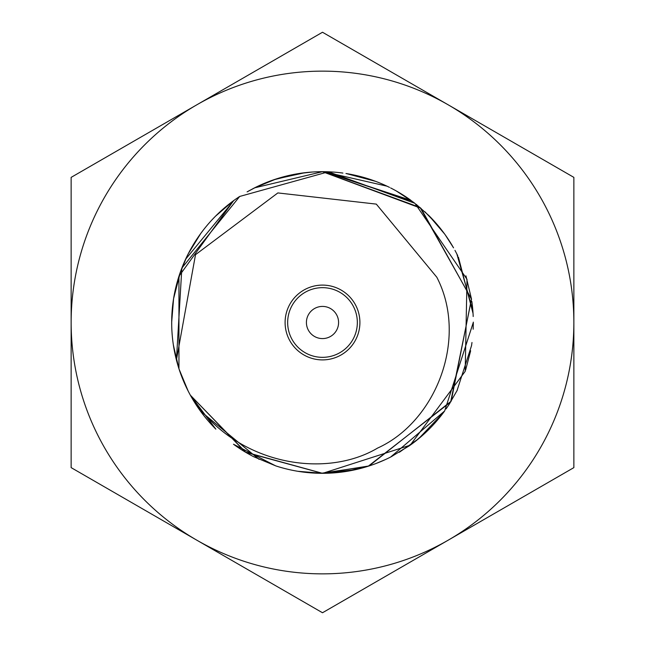 <?xml version="1.0" encoding="UTF-8"?>
<svg xmlns="http://www.w3.org/2000/svg" width="645" height="645" viewBox="0 0 645 645"><rect width="100%" height="100%" fill="white"/><g stroke="black" fill="none" stroke-linecap="round" stroke-linejoin="round"><path stroke-width="0.97" d="M215.849 429.135A150.817 150.817 0 0 1 190.34 395.159C233.498 464.295 324 479.928 377.591 448.082C436.076 421.588 468.536 338.488 436.818 277.237L376.301 204.11L277.858 192.928L195.516 254.678L176.424 360.007A150.817 150.817 0 0 0 190.34 395.159L215.64 428.925M322.5 285.098A37.402 37.402 0 0 1 359.902 322.5A37.402 37.402 0 0 1 322.5 359.902A37.402 37.402 0 0 1 285.098 322.5A37.402 37.402 0 0 1 322.5 285.098M346.026 471.471L322.5 473.317L245.342 452.089L190.348 395.175L245.906 452.427L322.315 473.317M188.179 391.088L179.149 369.367M179.012 368.948L173.473 345.696M171.683 322.605L171.772 317.413M248.325 191.186L255.299 187.477M275.85 179.076L304.779 172.723M187.937 390.612L179.028 369.005M178.947 368.738L178.947 276.262L233.675 200.611M247.108 191.879L256.879 186.703M273.601 179.826L299.651 173.424M367.666 466.391L321.008 473.309M259.064 459.329L200.458 411.107M185.566 259.29L233.837 200.498M254.541 187.856L322.5 171.683L420.048 207.472L471.463 298.925L451.178 401.166L369.053 465.956M322.645 473.317L297.756 471.277M275.697 465.875L233.482 444.244M188.155 391.039L183.14 380.171M179.141 369.351L175.448 356.016M173.674 346.937L173.457 345.543M171.707 325.314L171.699 320.17M171.683 322.21L173.578 298.659L180.616 271.36M188.147 253.977L200.684 233.587M215.656 216.059L233.506 200.74M299.03 173.521L312.382 172.022M369.069 465.948L322.5 473.317L299.248 471.511M252.566 188.88L257.5 186.405M276.326 178.923L298.804 173.553M322.419 171.683L420.959 208.254L471.511 299.224L450.67 401.988L368.231 466.214M171.683 322.5A150.817 150.817 0 0 0 176.424 360.007L181.842 268.086L239.69 196.451L328.41 171.796L414.928 203.32L466.996 279.277L465.19 371.351L410.188 445.203L322.71 473.317L298.998 471.479M275.947 465.956L253.824 456.773M177.81 365.062L173.352 344.857M172.199 334.916L172.11 333.788M179.415 274.834L186.873 256.533M187.961 254.348L188.372 253.541M189.525 251.332L192.476 246.092M200.353 234.03L200.676 233.595M204.642 228.394L205.376 227.483M218.042 213.713L234.24 200.2M254.396 187.937L276.116 178.996M304.295 172.787L304.811 172.723M449.912 403.198L446.106 408.914M443.494 412.542L418.637 438.705L399.352 452.266M385.589 459.49L376.164 463.449M323.419 171.683L387.008 186.171M416.114 204.247L428.869 215.575M438.431 226.032L444.647 234.03M456.862 253.985L472.841 310.567M444.671 410.938L473.317 322.355L473.301 324.564M471.987 342.487L471.527 345.656M471.519 345.72L456.958 390.814M444.59 411.042L438.753 418.573M428.119 430.167L416.831 440.18M444.631 410.994L390.596 457.071M368.714 466.061L345.946 471.487L369.085 465.94M346.397 173.586L375.696 181.374M396.312 190.976L414.098 202.683M430.022 216.736L444.252 233.49M445.324 234.982L453.548 247.849M458.385 257.073L473.043 313.389M473.317 322.121L473.164 329.232M470.648 350.775L465.617 370.069M457.257 390.233L448.573 405.278M409.47 445.711L390.499 457.12M368.674 466.077L366.465 466.77M355.355 469.697L322.79 473.317M322.5 171.683L326.838 171.747M324.129 171.691L410.905 200.313M424.829 211.705L437.512 224.936M410.938 444.671L410.212 445.195M324.088 171.691L411.857 201.006M428.998 215.704L444.623 233.998M456.7 253.67L457.724 255.702M465.916 275.842L471.447 298.82M428.675 429.618L414.937 441.672M410.921 444.679L391.241 456.741M322.5 357.338A34.838 34.838 0 0 0 357.338 322.5A34.838 34.838 0 0 0 322.5 287.662A34.838 34.838 0 0 0 287.662 322.5A34.838 34.838 0 0 0 322.5 357.338M322.5 306.415A16.085 16.085 0 0 0 306.415 322.5A16.085 16.085 0 0 0 322.5 338.585A16.085 16.085 0 0 0 338.585 322.5A16.085 16.085 0 0 0 322.5 306.415M448.178 104.812A251.365 251.365 0 0 0 196.822 104.812L322.5 32.25L448.178 104.812A251.365 251.365 0 0 1 448.178 540.188L322.5 612.75L196.822 540.188A251.365 251.365 0 0 0 448.178 540.188L573.865 467.625L573.865 177.375L448.178 104.812M196.822 540.188A251.365 251.365 0 0 1 196.822 104.812L71.135 177.375L71.135 467.625L196.822 540.188M444.679 410.913A150.817 150.817 0 0 1 411.429 444.308M390.427 457.16A150.817 150.817 0 0 1 276.133 466.012M254.243 456.991A150.817 150.817 0 0 1 234.175 444.752M171.739 318.364A150.817 150.817 0 0 1 200.321 234.079M200.377 233.998A150.817 150.817 0 0 1 239.65 196.475M253.678 188.3A150.817 150.817 0 0 1 342.906 173.07M345.97 173.521A150.817 150.817 0 0 1 389.532 187.397M390.628 187.945A150.817 150.817 0 0 1 410.736 200.192M428.804 215.511A150.817 150.817 0 0 1 453.371 247.535M454.959 250.381A150.817 150.817 0 0 1 456.821 253.92M471.842 301.417A150.817 150.817 0 0 1 473.196 316.518"/></g></svg>
